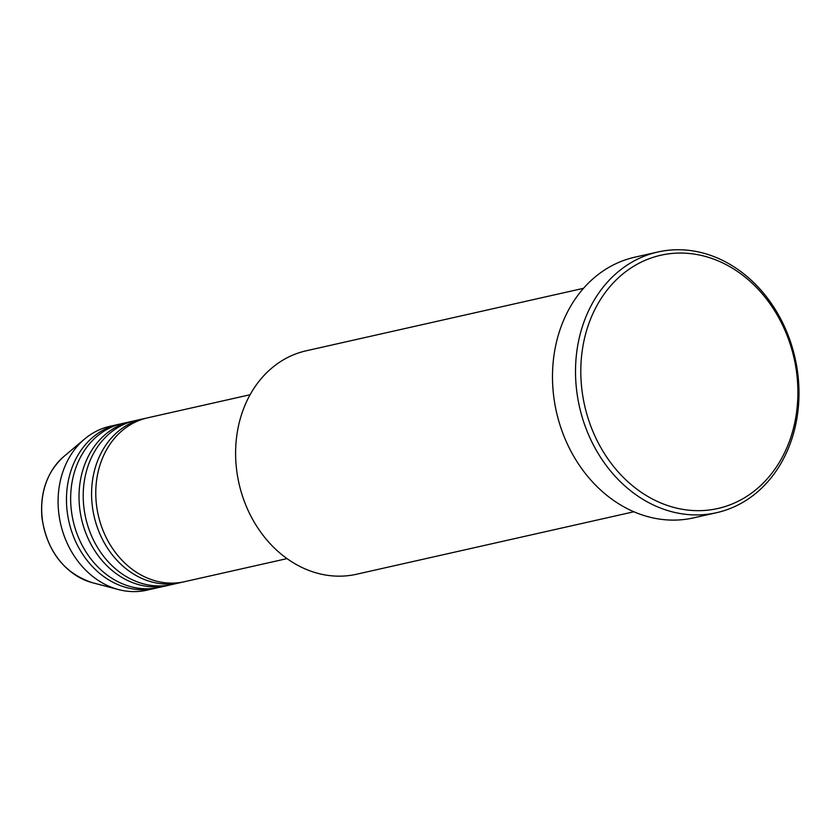 <?xml version="1.0" encoding="UTF-8"?>
<svg xmlns="http://www.w3.org/2000/svg" width="840" height="840" viewBox="0 0 840 840"><rect width="100%" height="100%" fill="white"/><g stroke="black" fill="none" stroke-linecap="round" stroke-linejoin="round"><path stroke-width="1.26" d="M250.089 394.737L147.546 417.848A83.989 69.468 77.3 0 0 96.39 504.074A83.989 69.468 77.3 0 0 184.464 581.711L287.018 558.611M145.457 418.352A83.989 69.468 77.3 0 0 143.357 418.793A83.989 69.468 77.3 0 0 92.201 505.019A83.989 69.468 77.3 0 0 180.275 582.655A83.989 69.468 77.3 0 0 182.364 582.151M143.357 418.793L134.978 420.672A83.989 69.468 77.3 0 0 83.832 506.909A83.989 69.468 77.3 0 0 171.906 584.546L180.275 582.655M132.898 421.187A83.989 69.468 77.3 0 0 130.798 421.617A83.989 69.468 77.3 0 0 79.642 507.854A83.989 69.468 77.3 0 0 167.716 585.49A83.989 69.468 77.3 0 0 169.806 584.976M130.798 421.617L122.42 423.507A83.989 69.468 77.3 0 0 71.274 509.733A83.989 69.468 77.3 0 0 159.348 587.37L167.716 585.49M120.341 424.011A83.989 69.468 77.3 0 0 118.23 424.452A83.989 69.468 77.3 0 0 67.085 510.678A83.989 69.468 77.3 0 0 155.159 588.315A83.989 69.468 77.3 0 0 157.238 587.811M583.517 288.309L306.201 350.794A114.534 94.721 77.3 0 0 236.45 468.384A114.534 94.721 77.3 0 0 356.548 574.245L633.864 511.77M796.929 375.218A129.801 107.352 77.3 0 0 674.919 253.228A129.801 107.352 77.3 0 0 581.763 388.51A129.801 107.352 77.3 0 0 703.773 510.5A129.801 107.352 77.3 0 0 796.929 375.218M576.502 389.172A133.623 110.513 -102.7 0 1 657.877 251.99A133.623 110.513 -102.7 0 1 798 375.501A133.623 110.513 -102.7 0 1 716.625 512.683A133.623 110.513 -102.7 0 1 576.502 389.172M657.877 251.99L634.851 257.177A133.623 110.513 77.3 0 0 553.476 394.359A133.623 110.513 77.3 0 0 693.599 517.87L716.625 512.683M118.23 424.452L109.862 426.332A83.989 69.468 77.3 0 0 84.641 438.995A83.989 69.468 77.3 0 0 58.706 512.568A83.989 69.468 77.3 0 0 118.566 589.586A83.989 69.468 77.3 0 0 146.779 590.205L155.159 588.315M92.389 582.708C64.166 573.248 47.376 551.754 42 518.238C39.753 492.345 47.061 471.744 63.934 456.435A70.423 58.244 77.3 0 0 42.2 518.123A70.423 58.244 77.3 0 0 92.389 582.708L118.566 589.586M63.934 456.435L84.641 438.995"/></g></svg>
